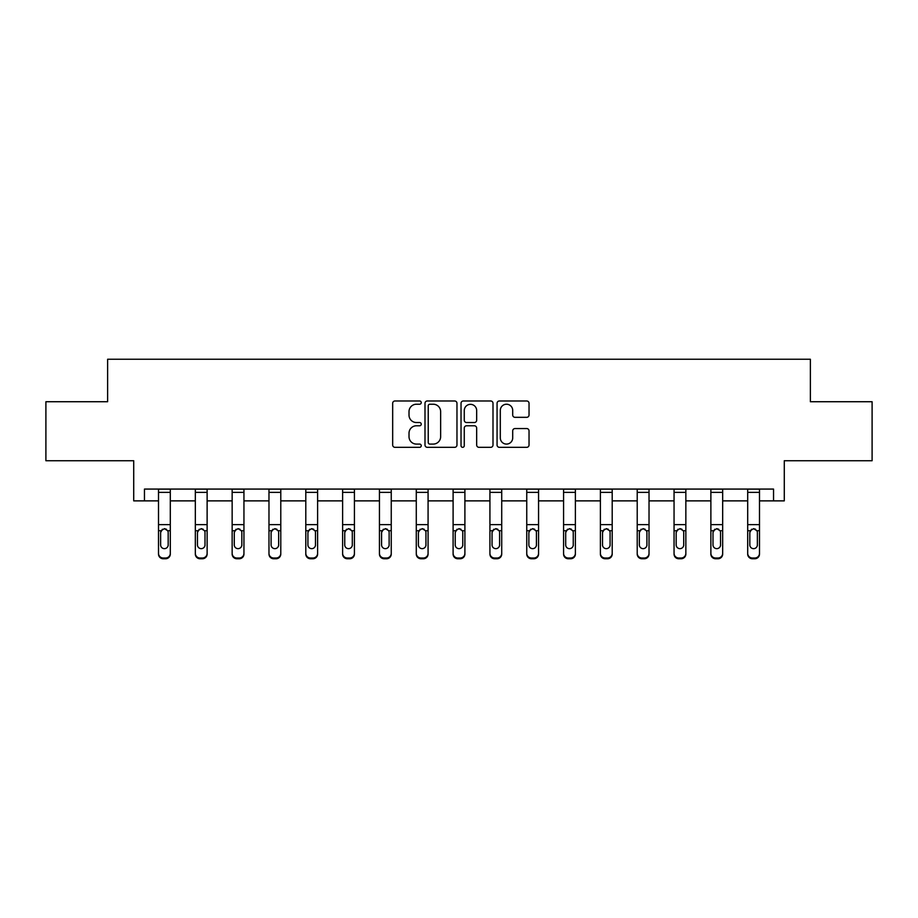 <?xml version="1.0" encoding="UTF-8"?>
<svg xmlns="http://www.w3.org/2000/svg" width="918" height="918" viewBox="0 0 918 918"><rect width="100%" height="100%" fill="white"/><g stroke="black" fill="none" stroke-linecap="round" stroke-linejoin="round"><path stroke-width="1.38" d="M421.236 402.612A1.618 1.618 0 0 0 419.606 400.982L394.992 400.982A2.318 2.318 0 0 0 392.674 403.3L392.674 445.012A2.318 2.318 0 0 0 394.992 447.33L419.606 447.33A1.618 1.618 0 0 0 421.236 445.712A1.618 1.618 0 0 0 419.606 444.082L416.428 444.082A7.413 7.413 0 0 1 409.015 436.67L409.015 433.193A7.413 7.413 0 0 1 416.428 425.78L419.606 425.78A1.618 1.618 0 0 0 421.236 424.162A1.618 1.618 0 0 0 419.606 422.532L416.428 422.532A7.413 7.413 0 0 1 409.015 415.12L409.015 411.643A7.413 7.413 0 0 1 416.428 404.23L419.606 404.23A1.618 1.618 0 0 0 421.236 402.612M144.459 500.872L144.459 489.076L773.541 489.076L773.541 500.872L784.282 500.872L784.282 460.744L872.1 460.744L872.1 401.728L810.376 401.728L810.376 359.248L107.624 359.248L107.624 401.728L45.9 401.728L45.9 460.744L133.718 460.744L133.718 500.872L158.504 500.872M526.714 417.323A2.318 2.318 0 0 0 529.032 415.005L529.032 403.3A2.318 2.318 0 0 0 526.714 400.982L499.369 400.982A2.318 2.318 0 0 0 497.063 403.3L497.063 445.012A2.318 2.318 0 0 0 499.369 447.33L526.714 447.33A2.318 2.318 0 0 0 529.032 445.012L529.032 430.875A2.318 2.318 0 0 0 526.714 428.557L515.009 428.557A2.318 2.318 0 0 0 512.703 430.875L512.703 437.886A6.197 6.197 0 0 1 506.495 444.082A6.197 6.197 0 0 1 500.299 437.886L500.299 410.426A6.197 6.197 0 0 1 506.495 404.23A6.197 6.197 0 0 1 512.703 410.426L512.703 415.005A2.318 2.318 0 0 0 515.009 417.323L526.714 417.323M456.969 403.3A2.318 2.318 0 0 0 454.651 400.982L427.318 400.982A2.318 2.318 0 0 0 425 403.3L425 445.012A2.318 2.318 0 0 0 427.318 447.33L454.651 447.33A2.318 2.318 0 0 0 456.969 445.012L456.969 403.3M463.349 400.982L490.682 400.982A2.318 2.318 0 0 1 493 403.3L493 445.012A2.318 2.318 0 0 1 490.682 447.33L478.989 447.33A2.318 2.318 0 0 1 476.671 445.012L476.671 428.098A2.318 2.318 0 0 0 474.354 425.78L466.585 425.78A2.318 2.318 0 0 0 464.267 428.098L464.267 445.712A1.618 1.618 0 0 1 462.649 447.33A1.618 1.618 0 0 1 461.031 445.712L461.031 403.3A2.318 2.318 0 0 1 463.349 400.982M170.3 500.872L195.327 500.872M207.124 500.872L232.151 500.872M243.947 500.872L268.974 500.872M280.782 500.872L305.797 500.872M317.605 500.872L342.621 500.872M354.428 500.872L379.444 500.872M391.252 500.872L416.279 500.872M428.075 500.872L453.102 500.872M464.898 500.872L489.925 500.872M501.721 500.872L526.748 500.872M538.556 500.872L563.572 500.872M575.379 500.872L600.395 500.872M612.203 500.872L637.218 500.872M649.026 500.872L674.053 500.872M685.849 500.872L710.876 500.872M722.673 500.872L747.7 500.872M759.496 500.872L773.541 500.872M429.865 404.23A1.618 1.618 0 0 0 428.236 405.848L428.236 442.465A1.618 1.618 0 0 0 429.865 444.082L433.227 444.082A7.413 7.413 0 0 0 440.64 436.67L440.64 411.643A7.413 7.413 0 0 0 433.227 404.23L429.865 404.23M476.671 410.541A6.197 6.197 0 0 0 470.475 404.345A6.197 6.197 0 0 0 464.267 410.541L464.267 420.214A2.318 2.318 0 0 0 466.585 422.532L474.354 422.532A2.318 2.318 0 0 0 476.671 420.214L476.671 410.541M158.504 531.465L158.504 553.336A4.716 4.682 0 0 0 163.22 558.018L165.584 558.018A4.716 4.682 0 0 0 170.3 553.336L170.3 554.07A4.716 4.682 180 0 1 165.584 558.752L165.584 558.018M168.178 545.648L168.178 544.902A3.775 3.752 180 0 1 164.402 548.654A3.775 3.752 180 0 1 160.627 544.902L160.627 532.474L160.627 544.902A3.775 3.752 180 0 0 164.402 548.654M166.365 529.227L164.402 528.676L167.764 530.73L168.178 532.176M162.429 529.227L160.627 532.474L161.04 530.73L164.402 528.676M170.3 489.076L170.3 554.07M158.504 489.076L158.504 553.336M163.22 558.018L163.22 558.752L165.584 558.752M163.22 558.752A4.716 4.682 180 0 1 158.504 554.07M168.178 532.474L168.178 544.902M195.327 531.465L195.327 553.336A4.716 4.682 0 0 0 200.044 558.018L202.408 558.018A4.716 4.682 0 0 0 207.124 553.336L207.124 554.07A4.716 4.682 180 0 1 202.408 558.752L202.408 558.018M205.001 545.648L205.001 544.902A3.775 3.752 180 0 1 201.226 548.654A3.775 3.752 180 0 1 197.45 544.902L197.45 532.474L197.45 544.902A3.775 3.752 180 0 0 201.226 548.654M203.188 529.227L201.226 528.676L204.588 530.73L205.001 532.176M199.252 529.227L197.45 532.474L197.863 530.73L201.226 528.676M232.151 531.465L232.151 553.336A4.716 4.682 0 0 0 236.867 558.018L239.231 558.018A4.716 4.682 0 0 0 243.947 553.336L243.947 554.07A4.716 4.682 180 0 1 239.231 558.752L239.231 558.018M241.824 545.648L241.824 544.902A3.775 3.752 180 0 1 238.049 548.654A3.775 3.752 180 0 1 234.274 544.902L234.274 532.474L234.274 544.902A3.775 3.752 180 0 0 238.049 548.654M240.011 529.227L238.049 528.676L241.411 530.73L241.824 532.176M236.075 529.227L234.274 532.474L234.687 530.73L238.049 528.676M207.124 489.076L207.124 554.07M195.327 489.076L195.327 553.336M200.044 558.018L200.044 558.752L202.408 558.752M200.044 558.752A4.716 4.682 180 0 1 195.327 554.07M205.001 532.474L205.001 544.902M243.947 489.076L243.947 554.07M232.151 489.076L232.151 553.336M236.867 558.018L236.867 558.752L239.231 558.752M236.867 558.752A4.716 4.682 180 0 1 232.151 554.07M241.824 532.474L241.824 544.902M268.974 531.465L268.974 553.336A4.716 4.682 0 0 0 273.69 558.018L276.054 558.018A4.716 4.682 0 0 0 280.782 553.336L280.782 554.07A4.716 4.682 180 0 1 276.054 558.752L276.054 558.018M278.647 545.648L278.647 544.902A3.775 3.752 180 0 1 274.872 548.654A3.775 3.752 180 0 1 271.097 544.902L271.097 532.474L271.097 544.902A3.775 3.752 180 0 0 274.872 548.654M276.846 529.227L274.872 528.676L278.234 530.73L278.647 532.176M272.91 529.227L271.097 532.474L271.521 530.73L274.872 528.676M280.782 489.076L280.782 554.07M268.974 489.076L268.974 553.336M273.69 558.018L273.69 558.752L276.054 558.752M273.69 558.752A4.716 4.682 180 0 1 268.974 554.07M278.647 532.474L278.647 544.902M305.797 531.465L305.797 553.336A4.716 4.682 0 0 0 310.525 558.018L312.877 558.018A4.716 4.682 0 0 0 317.605 553.336L317.605 554.07A4.716 4.682 180 0 1 312.877 558.752L312.877 558.018M315.482 545.648L315.482 544.902A3.775 3.752 180 0 1 311.695 548.654A3.775 3.752 180 0 1 307.92 544.902L307.92 532.474L307.92 544.902A3.775 3.752 180 0 0 311.695 548.654M313.669 529.227L311.695 528.676L315.058 530.73L315.482 532.176M309.733 529.227L307.92 532.474L308.345 530.73L311.695 528.676M317.605 489.076L317.605 554.07M305.797 489.076L305.797 553.336M310.525 558.018L310.525 558.752L312.877 558.752M310.525 558.752A4.716 4.682 180 0 1 305.797 554.07M315.482 532.474L315.482 544.902M342.621 531.465L342.621 553.336A4.716 4.682 0 0 0 347.348 558.018L349.701 558.018A4.716 4.682 0 0 0 354.428 553.336L354.428 554.07A4.716 4.682 180 0 1 349.701 558.752L349.701 558.018M352.305 545.648L352.305 544.902A3.775 3.752 180 0 1 348.53 548.654A3.775 3.752 180 0 1 344.743 544.902L344.743 532.474L344.743 544.902A3.775 3.752 180 0 0 348.53 548.654M350.492 529.227L348.53 528.676L351.881 530.73L352.305 532.176M346.556 529.227L344.743 532.474L345.168 530.73L348.53 528.676M354.428 489.076L354.428 554.07M342.621 489.076L342.621 553.336M347.348 558.018L347.348 558.752L349.701 558.752M347.348 558.752A4.716 4.682 180 0 1 342.621 554.07M352.305 532.474L352.305 544.902M379.444 531.465L379.444 553.336A4.716 4.682 0 0 0 384.172 558.018L386.535 558.018A4.716 4.682 0 0 0 391.252 553.336L391.252 554.07A4.716 4.682 180 0 1 386.535 558.752L386.535 558.018M389.129 545.648L389.129 544.902A3.775 3.752 180 0 1 385.353 548.654A3.775 3.752 180 0 1 381.578 544.902L381.578 532.474L381.578 544.902A3.775 3.752 180 0 0 385.353 548.654M387.316 529.227L385.353 528.676L388.704 530.73L389.129 532.176M383.38 529.227L381.578 532.474L381.991 530.73L385.353 528.676M391.252 489.076L391.252 554.07M379.444 489.076L379.444 553.336M384.172 558.018L384.172 558.752L386.535 558.752M384.172 558.752A4.716 4.682 180 0 1 379.444 554.07M389.129 532.474L389.129 544.902M416.279 531.465L416.279 553.336A4.716 4.682 0 0 0 420.995 558.018L423.359 558.018A4.716 4.682 0 0 0 428.075 553.336L428.075 554.07A4.716 4.682 180 0 1 423.359 558.752L423.359 558.018M425.952 545.648L425.952 544.902A3.775 3.752 180 0 1 422.177 548.654A3.775 3.752 180 0 1 418.401 544.902L418.401 532.474L418.401 544.902A3.775 3.752 180 0 0 422.177 548.654M424.139 529.227L422.177 528.676L425.539 530.73L425.952 532.176M420.203 529.227L418.401 532.474L418.815 530.73L422.177 528.676M428.075 489.076L428.075 554.07M416.279 489.076L416.279 553.336M420.995 558.018L420.995 558.752L423.359 558.752M420.995 558.752A4.716 4.682 180 0 1 416.279 554.07M425.952 532.474L425.952 544.902M453.102 531.465L453.102 553.336A4.716 4.682 0 0 0 457.818 558.018L460.182 558.018A4.716 4.682 0 0 0 464.898 553.336L464.898 554.07A4.716 4.682 180 0 1 460.182 558.752L460.182 558.018M462.775 545.648L462.775 544.902A3.775 3.752 180 0 1 459 548.654A3.775 3.752 180 0 1 455.225 544.902L455.225 532.474L455.225 544.902A3.775 3.752 180 0 0 459 548.654M460.962 529.227L459 528.676L462.362 530.73L462.775 532.176M457.026 529.227L455.225 532.474L455.638 530.73L459 528.676M464.898 489.076L464.898 554.07M453.102 489.076L453.102 553.336M457.818 558.018L457.818 558.752L460.182 558.752M457.818 558.752A4.716 4.682 180 0 1 453.102 554.07M462.775 532.474L462.775 544.902M489.925 531.465L489.925 553.336A4.716 4.682 0 0 0 494.641 558.018L497.005 558.018A4.716 4.682 0 0 0 501.721 553.336L501.721 554.07A4.716 4.682 180 0 1 497.005 558.752L497.005 558.018M499.599 545.648L499.599 544.902A3.775 3.752 180 0 1 495.823 548.654A3.775 3.752 180 0 1 492.048 544.902L492.048 532.474L492.048 544.902A3.775 3.752 180 0 0 495.823 548.654M497.786 529.227L495.823 528.676L499.185 530.73L499.599 532.176M493.85 529.227L492.048 532.474L492.461 530.73L495.823 528.676M526.748 531.465L526.748 553.336A4.716 4.682 0 0 0 531.465 558.018L533.828 558.018A4.716 4.682 0 0 0 538.556 553.336L538.556 554.07A4.716 4.682 180 0 1 533.828 558.752L533.828 558.018M536.422 545.648L536.422 544.902A3.775 3.752 180 0 1 532.647 548.654A3.775 3.752 180 0 1 528.871 544.902L528.871 532.474L528.871 544.902A3.775 3.752 180 0 0 532.647 548.654M534.62 529.227L532.647 528.676L536.009 530.73L536.422 532.176M530.684 529.227L528.871 532.474L529.296 530.73L532.647 528.676M563.572 531.465L563.572 553.336A4.716 4.682 0 0 0 568.299 558.018L570.652 558.018A4.716 4.682 0 0 0 575.379 553.336L575.379 554.07A4.716 4.682 180 0 1 570.652 558.752L570.652 558.018M573.257 545.648L573.257 544.902A3.775 3.752 180 0 1 569.47 548.654A3.775 3.752 180 0 1 565.695 544.902L565.695 532.474L565.695 544.902A3.775 3.752 180 0 0 569.47 548.654M571.444 529.227L569.47 528.676L572.832 530.73L573.257 532.176M567.508 529.227L565.695 532.474L566.119 530.73L569.47 528.676M600.395 531.465L600.395 553.336A4.716 4.682 0 0 0 605.123 558.018L607.475 558.018A4.716 4.682 0 0 0 612.203 553.336L612.203 554.07A4.716 4.682 180 0 1 607.475 558.752L607.475 558.018M610.08 545.648L610.08 544.902A3.775 3.752 180 0 1 606.305 548.654A3.775 3.752 180 0 1 602.518 544.902L602.518 532.474L602.518 544.902A3.775 3.752 180 0 0 606.305 548.654M608.267 529.227L606.305 528.676L609.655 530.73L610.08 532.176M604.331 529.227L602.518 532.474L602.942 530.73L606.305 528.676M637.218 531.465L637.218 553.336A4.716 4.682 0 0 0 641.946 558.018L644.31 558.018A4.716 4.682 0 0 0 649.026 553.336L649.026 554.07A4.716 4.682 180 0 1 644.31 558.752L644.31 558.018M646.903 545.648L646.903 544.902A3.775 3.752 180 0 1 643.128 548.654A3.775 3.752 180 0 1 639.353 544.902L639.353 532.474L639.353 544.902A3.775 3.752 180 0 0 643.128 548.654M645.09 529.227L643.128 528.676L646.479 530.73L646.903 532.176M641.154 529.227L639.353 532.474L639.766 530.73L643.128 528.676M674.053 531.465L674.053 553.336A4.716 4.682 0 0 0 678.769 558.018L681.133 558.018A4.716 4.682 0 0 0 685.849 553.336L685.849 554.07A4.716 4.682 180 0 1 681.133 558.752L681.133 558.018M683.726 545.648L683.726 544.902A3.775 3.752 180 0 1 679.951 548.654A3.775 3.752 180 0 1 676.176 544.902L676.176 532.474L676.176 544.902A3.775 3.752 180 0 0 679.951 548.654M681.913 529.227L679.951 528.676L683.313 530.73L683.726 532.176M677.977 529.227L676.176 532.474L676.589 530.73L679.951 528.676M501.721 489.076L501.721 554.07M489.925 489.076L489.925 553.336M494.641 558.018L494.641 558.752L497.005 558.752M494.641 558.752A4.716 4.682 180 0 1 489.925 554.07M499.599 532.474L499.599 544.902M538.556 489.076L538.556 554.07M526.748 489.076L526.748 553.336M531.465 558.018L531.465 558.752L533.828 558.752M531.465 558.752A4.716 4.682 180 0 1 526.748 554.07M536.422 532.474L536.422 544.902M575.379 489.076L575.379 554.07M563.572 489.076L563.572 553.336M568.299 558.018L568.299 558.752L570.652 558.752M568.299 558.752A4.716 4.682 180 0 1 563.572 554.07M573.257 532.474L573.257 544.902M612.203 489.076L612.203 554.07M600.395 489.076L600.395 553.336M605.123 558.018L605.123 558.752L607.475 558.752M605.123 558.752A4.716 4.682 180 0 1 600.395 554.07M610.08 532.474L610.08 544.902M649.026 489.076L649.026 554.07M637.218 489.076L637.218 553.336M641.946 558.018L641.946 558.752L644.31 558.752M641.946 558.752A4.716 4.682 180 0 1 637.218 554.07M646.903 532.474L646.903 544.902M685.849 489.076L685.849 554.07M674.053 489.076L674.053 553.336M678.769 558.018L678.769 558.752L681.133 558.752M678.769 558.752A4.716 4.682 180 0 1 674.053 554.07M683.726 532.474L683.726 544.902M710.876 531.465L710.876 553.336A4.716 4.682 0 0 0 715.592 558.018L717.956 558.018A4.716 4.682 0 0 0 722.673 553.336L722.673 554.07A4.716 4.682 180 0 1 717.956 558.752L717.956 558.018M720.55 545.648L720.55 544.902A3.775 3.752 180 0 1 716.774 548.654A3.775 3.752 180 0 1 712.999 544.902L712.999 532.474L712.999 544.902A3.775 3.752 180 0 0 716.774 548.654M718.737 529.227L716.774 528.676L720.137 530.73L720.55 532.176M714.801 529.227L712.999 532.474L713.412 530.73L716.774 528.676M722.673 489.076L722.673 554.07M710.876 489.076L710.876 553.336M715.592 558.018L715.592 558.752L717.956 558.752M715.592 558.752A4.716 4.682 180 0 1 710.876 554.07M720.55 532.474L720.55 544.902M747.7 531.465L747.7 553.336A4.716 4.682 0 0 0 752.416 558.018L754.78 558.018A4.716 4.682 0 0 0 759.496 553.336L759.496 554.07A4.716 4.682 180 0 1 754.78 558.752L754.78 558.018M757.373 545.648L757.373 544.902A3.775 3.752 180 0 1 753.598 548.654A3.775 3.752 180 0 1 749.822 544.902L749.822 532.474L749.822 544.902A3.775 3.752 180 0 0 753.598 548.654M755.56 529.227L753.598 528.676L756.96 530.73L757.373 532.176M751.624 529.227L749.822 532.474L750.235 530.73L753.598 528.676M759.496 489.076L759.496 554.07M747.7 489.076L747.7 553.336M752.416 558.018L752.416 558.752L754.78 558.752M752.416 558.752A4.716 4.682 180 0 1 747.7 554.07M757.373 532.474L757.373 544.902M158.504 489.122L170.3 489.122M167.764 530.73L170.3 530.73M158.504 530.73L161.04 530.73M158.504 524.626L170.3 524.626M158.504 492.358L170.3 492.358M195.327 489.122L207.124 489.122M204.588 530.73L207.124 530.73M195.327 530.73L197.863 530.73M195.327 524.626L207.124 524.626M195.327 492.358L207.124 492.358M232.151 489.122L243.947 489.122M241.411 530.73L243.947 530.73M232.151 530.73L234.687 530.73M232.151 524.626L243.947 524.626M232.151 492.358L243.947 492.358M268.974 489.122L280.782 489.122M278.234 530.73L280.782 530.73M268.974 530.73L271.521 530.73M268.974 524.626L280.782 524.626M268.974 492.358L280.782 492.358M305.797 489.122L317.605 489.122M315.058 530.73L317.605 530.73M305.797 530.73L308.345 530.73M305.797 524.626L317.605 524.626M305.797 492.358L317.605 492.358M342.621 489.122L354.428 489.122M351.881 530.73L354.428 530.73M342.621 530.73L345.168 530.73M342.621 524.626L354.428 524.626M342.621 492.358L354.428 492.358M379.444 489.122L391.252 489.122M388.704 530.73L391.252 530.73M379.444 530.73L381.991 530.73M379.444 524.626L391.252 524.626M379.444 492.358L391.252 492.358M416.279 489.122L428.075 489.122M425.539 530.73L428.075 530.73M416.279 530.73L418.815 530.73M416.279 524.626L428.075 524.626M416.279 492.358L428.075 492.358M453.102 489.122L464.898 489.122M462.362 530.73L464.898 530.73M453.102 530.73L455.638 530.73M453.102 524.626L464.898 524.626M453.102 492.358L464.898 492.358M489.925 489.122L501.721 489.122M499.185 530.73L501.721 530.73M489.925 530.73L492.461 530.73M489.925 524.626L501.721 524.626M489.925 492.358L501.721 492.358M526.748 489.122L538.556 489.122M536.009 530.73L538.556 530.73M526.748 530.73L529.296 530.73M526.748 524.626L538.556 524.626M526.748 492.358L538.556 492.358M563.572 489.122L575.379 489.122M572.832 530.73L575.379 530.73M563.572 530.73L566.119 530.73M563.572 524.626L575.379 524.626M563.572 492.358L575.379 492.358M600.395 489.122L612.203 489.122M609.655 530.73L612.203 530.73M600.395 530.73L602.942 530.73M600.395 524.626L612.203 524.626M600.395 492.358L612.203 492.358M637.218 489.122L649.026 489.122M646.479 530.73L649.026 530.73M637.218 530.73L639.766 530.73M637.218 524.626L649.026 524.626M637.218 492.358L649.026 492.358M674.053 489.122L685.849 489.122M683.313 530.73L685.849 530.73M674.053 530.73L676.589 530.73M674.053 524.626L685.849 524.626M674.053 492.358L685.849 492.358M710.876 489.122L722.673 489.122M720.137 530.73L722.673 530.73M710.876 530.73L713.412 530.73M710.876 524.626L722.673 524.626M710.876 492.358L722.673 492.358M747.7 489.122L759.496 489.122M756.96 530.73L759.496 530.73M747.7 530.73L750.235 530.73M747.7 524.626L759.496 524.626M747.7 492.358L759.496 492.358"/></g></svg>
